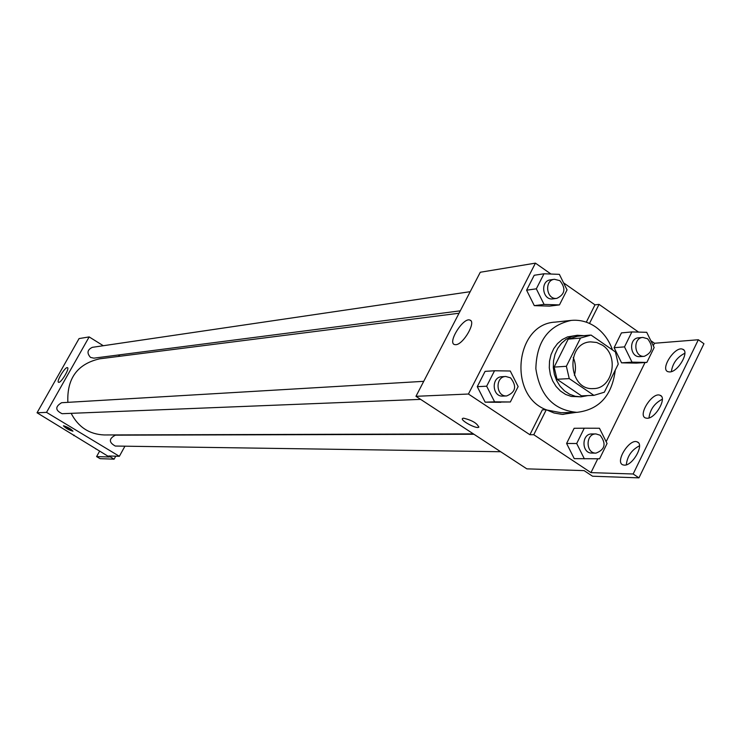 <?xml version="1.0" encoding="UTF-8"?>
<svg xmlns="http://www.w3.org/2000/svg" width="741" height="741" viewBox="0 0 741 741"><rect width="100%" height="100%" fill="white"/><g stroke="black" fill="none" stroke-linecap="round" stroke-linejoin="round"><path stroke-width="1.11" d="M573.238 357.486C575.729 363.294 576.118 369.24 574.386 375.317M602.424 345.186C619.532 355.8 612.751 388.849 593.439 388.58C568.152 390.794 565.198 342.75 590.558 341.879L596.7 342.472L602.424 345.186M580.509 338.053L566.365 366.295L569.255 378.605L593.893 395.361L604.341 392.211L618.235 364.118L615.41 351.947L591.022 335.043L580.509 338.053L568.162 339.165L554.138 367.091L566.365 366.295M554.138 367.091L556.991 379.262L581.426 395.833L593.893 395.361M568.162 339.165L577.415 336.257L589.836 335.117M583.964 335.654L577.304 335.275L571.58 336.534L566.244 339.221L561.567 343.213L557.769 348.316L555.046 354.281L553.536 360.83L553.305 367.629L554.37 374.353L556.676 380.67L560.113 386.265L564.503 390.868L569.644 394.258L575.266 396.278L581.101 396.833L587.835 395.592M581.101 396.833L571.191 396.426L565.578 394.416L560.455 391.035L556.074 386.45L552.656 380.874L550.35 374.585L549.294 367.888L549.516 361.117L551.035 354.596L553.749 348.65L557.528 343.565L562.197 339.591L567.513 336.905L577.304 335.275M556.991 379.262L569.255 378.605M615.271 370.12C612.02 395.601 599.247 409.68 576.952 412.357C553.61 410.162 539.911 395.611 535.854 368.712C536.577 341.518 548.386 325.41 571.283 320.399C579.953 319.612 588.048 321.779 595.579 326.92C603.387 332.487 609.019 340.147 612.483 349.919M561.113 412.709L546.719 409.977M546.163 409.745C507.659 395.416 515.273 323.798 555.287 322.113L571.015 320.427M576.211 412.376L562.095 414.395L554.009 412.978L546.284 409.745L542.356 409.838L529.889 434.726L533.77 434.717L590.966 472.619L633.157 473.99L638.955 477.862L592.541 476.213L584.093 470.618L526.842 468.858L415.96 396.315L468.432 394.027L529.889 434.726M562.947 414.432L572.2 412.459M563.558 282.849L594.986 304.857L586.307 322.178M550.989 274.04L535.428 263.138L468.432 394.027M544.005 273.772L534.215 275.272L526.592 290.194L534.298 305.644L549.563 306.116L559.455 304.903L567.05 289.898L559.362 274.355L544.005 273.772L536.327 288.823L544.089 304.421L559.455 304.903M494.534 370.759L485.086 371.371L477.269 386.672L485.151 402.168L510.345 401.983L518.135 386.589L510.271 371.009L494.534 370.759L486.661 386.2L494.608 401.844L510.345 401.983M594.986 304.857L599.043 304.375L638.585 332.107M650.82 340.684L654.479 343.259L698.337 339.749L703.95 343.731L638.955 477.862M415.96 396.315L480.279 272.253L535.428 263.138M469.905 320.075L469.905 320.075C476.565 321.557 463.338 344.621 455.771 344.695L454.502 344.565C447.277 342.657 463.347 317.111 469.905 320.075L470.831 320.705M463.607 418.174C472.258 420.342 477.297 423.352 478.732 427.205C476.407 429.261 459.587 420.073 462.625 418.415L463.607 418.174M462.634 418.406C459.587 420.064 476.407 429.252 478.732 427.205L478.936 426.973M599.043 304.375L589.493 323.447M698.337 339.749L633.157 473.99M671.355 371.621C672.643 363.257 677.144 357.125 684.869 353.235M626.312 464.811C627.275 456.178 631.675 449.833 639.502 445.795M648.968 417.933C650.098 409.43 654.544 403.206 662.324 399.242M546.284 409.745L533.77 434.717M584.269 428.196L574.136 428.279L566.606 443.461L574.238 458.642L599.562 458.781L607.064 443.507L599.45 428.242L584.269 428.196L576.693 443.526L584.371 458.846M631.888 331.931L621.449 332.885L614.104 347.696L621.569 362.84L636.306 363.109L646.847 362.432L654.164 347.529L646.717 332.311L631.888 331.931L624.496 346.881L632.017 362.154L646.847 362.432M654.479 343.259L653.275 345.714M645.013 362.553L606.157 441.682M597.755 458.79L590.966 472.619M669.679 371.945L668.002 371.713C659.786 369.24 675.032 345.76 682.618 349.215C690.028 351.197 678.154 372.084 669.679 371.945M624.274 465.135L622.903 464.866C614.604 462.162 629.507 438.19 637.177 441.886C644.809 444.128 632.694 465.987 624.274 465.135M647.106 418.257L645.587 418.007C637.334 415.423 652.404 391.702 660.036 395.277C667.558 397.389 655.563 418.748 647.106 418.257M473.388 433.883L104.222 434.958C89.337 434.328 78.314 427.122 71.155 413.339M67.866 402.344C66.81 378.512 77.37 364.007 99.526 358.839L459.031 313.239M470.211 291.685L92.366 347.334C87.271 349.743 86.66 353.105 90.522 357.412L93.857 358.153L460.281 310.831M500.666 451.732L115.281 446.045C108.695 442.358 108.742 438.728 115.401 435.162L473.953 434.254M420.638 399.371L62.105 413.7C55.186 410.347 55.019 406.689 61.605 402.715L423.732 381.328M103.286 345.723L89.161 336.914L46.526 412.366L119.357 456.299L124.942 446.184M120.135 356.226L118.189 355.013M89.161 336.914L79.065 338.581L37.05 412.774L109.279 456.993L96.599 456.586L100.063 458.66L114.114 459.161L108.807 455.974L119.357 456.299M58.845 382.347L58.567 382.31C56.029 381.671 65.338 366.36 67.468 367.666C69.886 368.166 61.494 382.458 58.845 382.347M37.05 412.774L46.526 412.366M63.652 425.769C68.015 427.233 71.108 429.039 72.942 431.179C68.978 430.113 65.81 428.335 63.439 425.825L63.652 425.769M63.42 425.862L72.97 431.151M96.599 456.586L99.609 451.167M114.114 459.161L115.753 456.187M73.748 435.606L74.063 435.05M95.515 448.713L96.043 449.027M556.889 298.354L552.897 298.873C542.468 300.661 539.893 280.895 550.424 279.866L554.407 279.283L559.872 280.654C566.068 288.425 565.077 294.325 556.889 298.354C546.432 300.151 543.848 280.311 554.407 279.283M534.215 275.272L526.592 290.194L534.298 305.644L544.089 304.421M534.298 305.644L549.563 306.116M526.592 290.194L536.327 288.823M506.677 395.935L502.824 396.092C492.005 396.963 491.051 376.826 501.907 376.706L505.76 376.484L510.549 377.836C517.023 386.135 515.736 392.174 506.677 395.935C495.822 396.815 494.877 376.595 505.76 376.484M485.086 371.371L477.269 386.672L485.151 402.168L494.608 401.844M485.151 402.168L500.777 402.307M477.269 386.672L486.661 386.2M644.262 356.328L640.002 356.625C629.831 357.764 628.387 338.174 638.622 337.803L642.864 337.433L647.615 338.776C653.701 346.723 652.58 352.568 644.262 356.328C634.055 357.477 632.61 337.803 642.864 337.433M621.449 332.885L614.104 347.696L621.569 362.84L632.017 362.154M621.569 362.84L636.306 363.109M614.104 347.696L624.496 346.881M595.94 453.131L591.818 453.075C581.333 453.362 581.407 433.476 591.883 433.957L596.014 433.948L600.145 435.236C606.471 443.683 605.073 449.648 595.94 453.131C585.427 453.418 585.51 433.457 596.014 433.948M574.136 428.279L566.606 443.461L576.693 443.526M566.606 443.461L574.238 458.642M560.872 412.718L576.952 412.357M660.036 395.277L661.259 396.12M637.177 441.886L638.325 442.673M682.618 349.215L683.906 350.123"/></g></svg>

